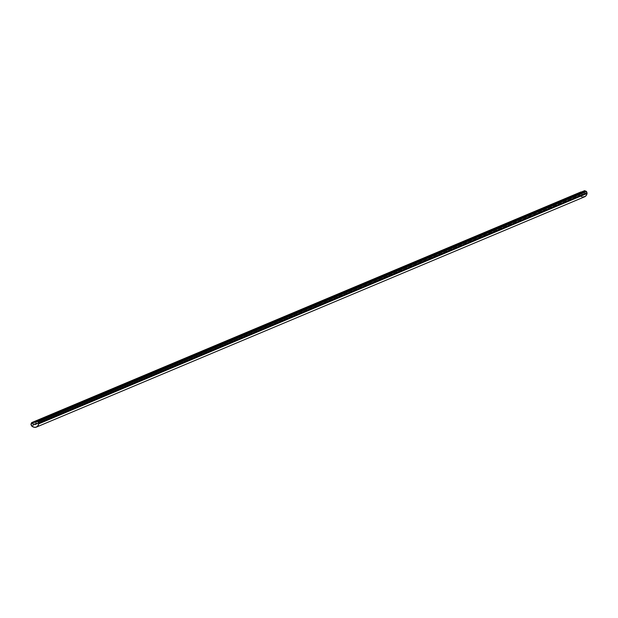 <?xml version="1.0" encoding="UTF-8"?>
<svg xmlns="http://www.w3.org/2000/svg" width="618" height="618" viewBox="0 0 618 618"><rect width="100%" height="100%" fill="white"/><g stroke="black" fill="none" stroke-linecap="round" stroke-linejoin="round"><path stroke-width="0.46" stroke-dasharray="3.09 2.32" d="M579.97 192.36L31.618 422.72L579.97 192.36A0.703 0.433 -112.8 0 0 579.939 192.291A0.703 0.433 -112.8 0 1 579.947 193.063L31.588 423.43L579.947 193.063L579.97 192.36M584.759 193.31L36.408 423.67L584.759 193.31L583.855 190.977L584.759 193.31L36.323 423.461L584.759 193.31M580.742 196.161L579.746 195.164L31.394 425.532L579.746 195.164A1.004 0.61 -112.8 0 0 580.194 195.782L31.835 426.15L580.194 195.782A8.667 5.284 -112.8 0 0 584.713 196.74M581.036 192.159L581.862 194.284L581.036 192.159M579.9 193.094L579.9 193.094A2.603 1.584 -112.8 0 0 579.877 193.11A2.603 1.584 -112.8 0 0 579.275 193.751L30.923 424.327L579.282 193.967L579.9 193.094L31.549 423.454M579.746 195.164L579.282 193.967L579.746 195.164M584.945 196.632L584.489 196.825M582.959 196.972L581.862 196.709M31.518 423.469L579.877 193.11"/><path stroke-width="0.93" d="M31.618 422.72A0.703 0.433 67.2 0 1 31.588 423.43L31.618 422.72A0.703 0.433 -112.8 0 0 31.588 422.65L580.959 191.951L31.588 422.65A0.703 0.433 67.2 0 1 31.618 422.72M36.408 423.67L33.503 424.643L36.323 423.461L33.503 424.643L32.599 422.31L31.588 422.65L32.599 422.31L33.503 424.643L36.408 423.67L35.504 421.337L584.875 190.638A0.703 0.433 -112.8 0 0 585.4 191.232L37.095 421.6A2.603 1.584 67.2 0 1 38.038 421.723L38.64 423.098A1.004 0.61 67.2 0 1 38.725 423.84A8.667 5.284 67.2 0 1 36.354 427.108A8.667 5.284 67.2 0 1 31.835 426.15A1.004 0.61 67.2 0 1 31.394 425.532L30.915 424.11A2.603 1.584 67.2 0 1 31.518 423.469A2.603 1.584 67.2 0 1 31.549 423.454L30.9 424.211L31.835 426.15L34.06 427.239L36.13 427.192L37.76 426.003L38.725 423.84L587.077 193.48L38.725 423.84L38.64 423.098L587 192.739L38.64 423.098L38.177 421.901L586.536 191.541L38.177 421.901L586.389 191.364L38.038 421.723L37.049 421.6L585.4 191.232L37.049 421.6A0.703 0.433 67.2 0 1 36.516 420.997L583.855 190.977L35.504 421.337L583.855 190.977L584.875 190.638L585.455 191.232L37.095 421.6L36.516 420.997L35.504 421.337L36.408 423.67M36.354 427.108L584.713 196.74A8.667 5.284 -112.8 0 0 587.077 193.48A1.004 0.61 -112.8 0 0 587 192.739L586.389 191.364A2.603 1.584 -112.8 0 0 585.455 191.232L586.436 191.395L587 192.739L586.691 194.662L585.377 196.369L582.959 196.972M581.862 196.709L580.742 196.161"/></g></svg>
